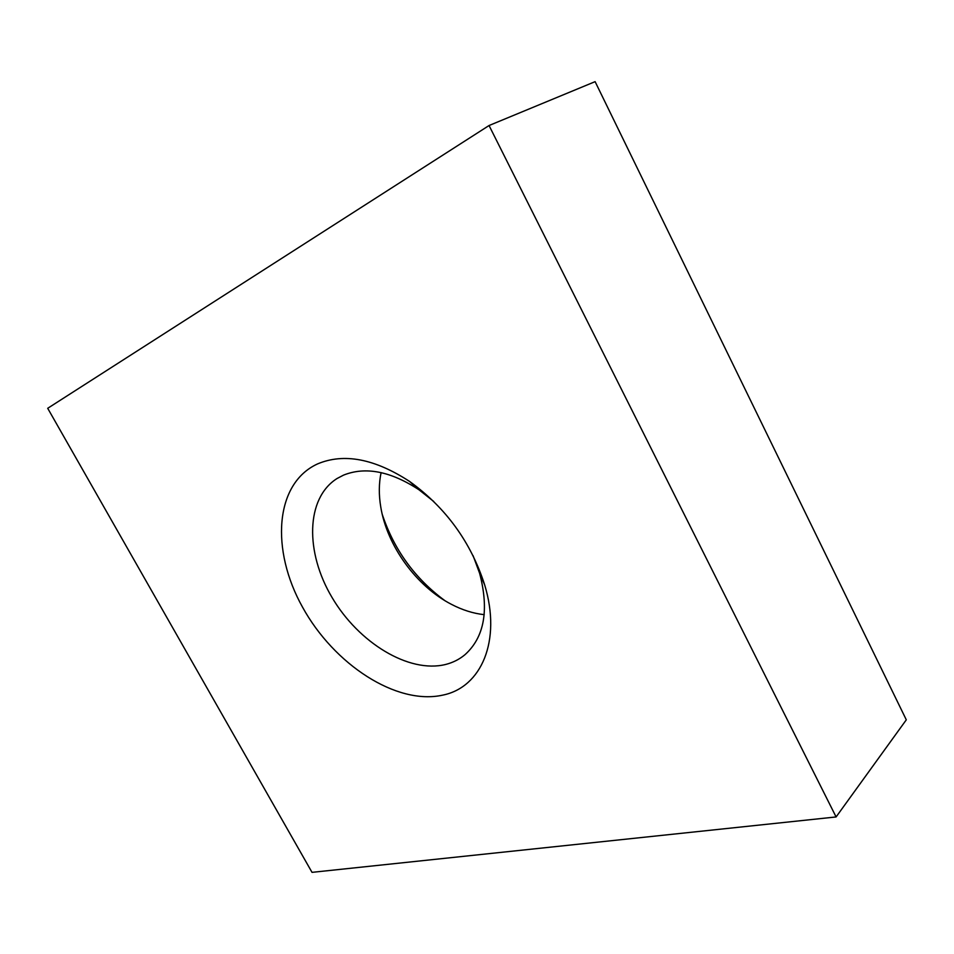 <?xml version="1.0" encoding="UTF-8"?>
<svg xmlns="http://www.w3.org/2000/svg" width="954" height="954" viewBox="0 0 954 954"><rect width="100%" height="100%" fill="white"/><g stroke="black" fill="none" stroke-linecap="round" stroke-linejoin="round"><path stroke-width="1.43" d="M442.835 695.108C396.459 705.519 333.972 664.389 302.549 607.185C270.638 550.208 274.537 483.547 317.575 463.906C343.917 452.84 374.6 458.695 409.6 481.448C445.9 507.719 470.906 542.182 484.644 584.826C501.756 640.897 481.221 687.393 442.835 695.108M473.077 555.645L479.635 573.342C489.271 610.143 484.358 637.284 464.92 654.742C459.315 659.393 452.888 662.625 445.661 664.461C408.872 673.631 358.644 642.746 332.052 597.49C305.137 552.402 305.638 498.382 337.012 478.538L343.535 475.128C365.465 466.363 390.615 471.24 418.973 489.772L433.76 501.494M484.227 614.662C473.279 613.482 462.32 610.023 451.337 604.287C416.397 586.293 387.062 545.891 380.777 507.087C378.726 494.864 378.833 483.368 381.099 472.6M444.886 600.65C414.895 578.494 394.014 549.731 382.244 514.349M489.056 125.523L595.117 81.65L906.3 719.829L836.098 816.946L312.018 872.35L47.7 408.3L489.056 125.523L836.098 816.946M418.973 489.772L409.6 481.448M479.635 573.342L484.644 584.826"/></g></svg>
